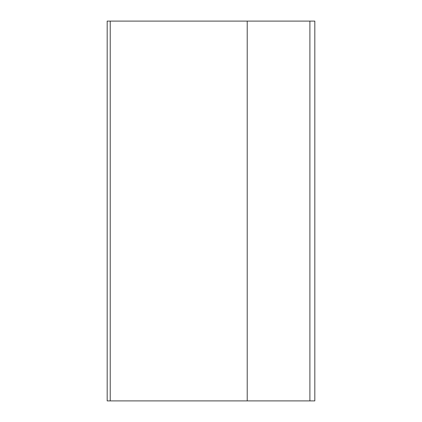<?xml version="1.0" encoding="UTF-8"?>
<svg xmlns="http://www.w3.org/2000/svg" width="422" height="422" viewBox="0 0 422 422"><rect width="100%" height="100%" fill="white"/><g stroke="black" fill="none" stroke-linecap="round" stroke-linejoin="round"><path stroke-width="0.63" d="M309.896 400.9L107.177 400.9L107.177 21.1L314.823 21.1L314.823 400.9L309.896 400.9L309.896 21.1M110.226 400.9L110.226 21.1M247.218 400.9L247.218 21.1"/></g></svg>
